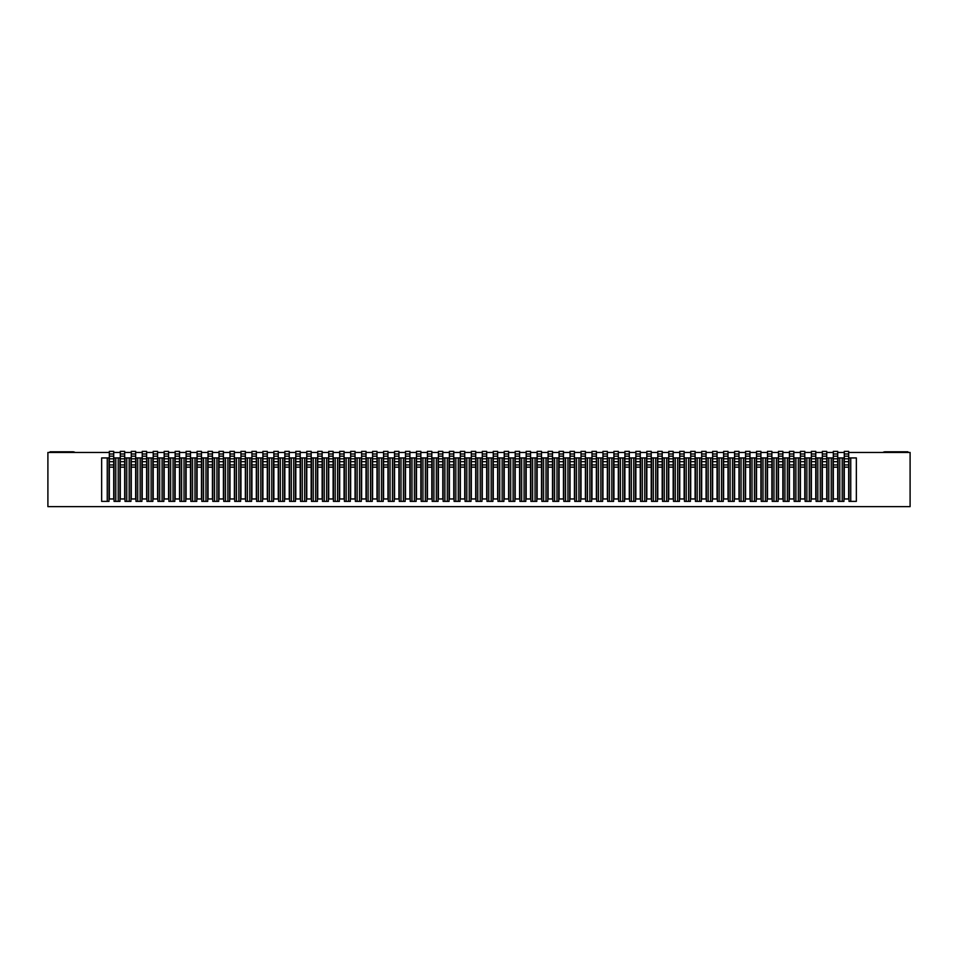 <?xml version="1.0" encoding="UTF-8"?>
<svg xmlns="http://www.w3.org/2000/svg" width="958" height="958" viewBox="0 0 958 958"><rect width="100%" height="100%" fill="white"/><g stroke="black" fill="none" stroke-linecap="round" stroke-linejoin="round"><path stroke-width="1.44" d="M50.091 452.451L50.091 451.793L72.796 451.793A4.383 4.383 0 0 1 75.107 452.451M142.239 453.984L146.622 453.984L146.622 451.362L142.239 451.362L142.239 456.188L146.622 456.188L146.622 498.962L142.239 498.962L142.239 464.953L146.622 464.953M146.622 458.822L142.239 458.822L142.239 456.188L146.622 456.188L146.622 453.984M131.27 464.953L135.653 464.953L135.653 498.962L131.27 498.962L131.27 461.672L135.653 461.672L135.653 464.953M135.653 458.822L131.27 458.822L131.27 451.362L135.653 451.362L135.653 461.672M848.668 452.451L910.1 452.451L910.1 506.638L47.9 506.638L47.9 452.451L109.332 452.451M153.208 467.157L153.208 498.962L157.591 498.962L157.591 464.953L153.208 464.953L153.208 467.157L157.591 467.157M175.146 464.953L175.146 498.962L179.529 498.962L179.529 464.953L175.146 464.953L175.146 461.672L179.529 461.672L179.529 464.953M175.146 453.984L179.529 453.984L179.529 451.362L175.146 451.362L175.146 456.188L179.529 456.188L179.529 461.672M179.529 453.984L179.529 456.188L175.146 456.188L175.146 461.672M115.798 501.381L114.05 501.381L114.05 457.936L119.966 457.936L119.966 501.381L115.798 501.381L115.798 457.936M118.217 457.936L118.217 501.381M107.248 457.936L108.996 457.936L108.996 501.381L101.656 501.381L101.656 457.936L107.248 457.936L107.248 501.381M109.332 467.157L109.332 498.962L113.715 498.962L113.715 464.953L109.332 464.953L109.332 467.157L113.715 467.157M109.332 453.984L113.715 453.984L113.715 451.362L109.332 451.362L109.332 464.953M113.715 453.984L113.715 464.953M109.332 456.188L113.715 456.188L109.332 456.188M120.301 461.672L120.301 464.953L124.684 464.953L124.684 458.822L120.301 458.822L120.301 461.672L124.684 461.672M120.301 453.984L124.684 453.984L124.684 451.362L120.301 451.362L120.301 456.188L124.684 456.188L124.684 458.822M124.684 453.984L124.684 456.188L120.301 456.188L120.301 458.822M120.301 464.953L120.301 498.962L124.684 498.962L124.684 464.953M126.767 501.381L125.019 501.381L125.019 457.936L130.935 457.936L130.935 501.381L126.767 501.381L126.767 457.936M129.186 457.936L129.186 501.381M131.27 456.188L135.653 456.188L131.27 456.188M131.27 458.822L131.27 461.672M137.736 501.381L135.988 501.381L135.988 457.936L141.904 457.936L141.904 501.381L137.736 501.381L137.736 457.936M140.155 457.936L140.155 501.381M157.591 458.822L153.208 458.822L153.208 451.362L157.591 451.362L157.591 464.953M142.239 458.822L142.239 464.953M164.177 464.953L168.56 464.953L168.56 498.962L164.177 498.962L164.177 461.672L168.56 461.672L168.56 464.953M153.208 456.188L157.591 456.188L153.208 456.188M153.208 458.822L153.208 464.953M148.706 501.381L146.957 501.381L146.957 457.936L152.873 457.936L152.873 501.381L148.706 501.381L148.706 457.936M168.56 458.822L164.177 458.822L164.177 456.188L168.56 456.188L164.177 456.188L164.177 451.362L168.56 451.362L168.56 461.672M151.125 457.936L151.125 501.381M159.675 457.936L159.675 501.381L157.926 501.381L157.926 457.936L163.842 457.936L163.842 501.381L162.094 501.381L162.094 457.936M164.177 458.822L164.177 461.672M197.085 464.953L201.467 464.953L201.467 498.962L197.085 498.962L197.085 461.672L201.467 461.672L201.467 464.953M159.675 501.381L162.094 501.381M212.436 458.822L208.054 458.822L208.054 456.188L212.436 456.188L208.054 456.188L208.054 451.362L212.436 451.362L212.436 464.953L208.054 464.953L208.054 461.672L212.436 461.672M170.644 501.381L168.895 501.381L168.895 457.936L174.811 457.936L174.811 501.381L170.644 501.381L170.644 457.936M190.498 458.822L186.115 458.822L186.115 451.362L190.498 451.362L190.498 464.953L186.115 464.953L186.115 498.962L190.498 498.962L190.498 464.953M197.085 453.984L201.467 453.984L201.467 451.362L197.085 451.362L197.085 456.188L201.467 456.188L201.467 461.672M201.467 453.984L201.467 456.188L197.085 456.188L197.085 461.672M173.063 457.936L173.063 501.381M181.613 457.936L181.613 501.381L179.864 501.381L179.864 457.936L185.792 457.936L185.792 501.381L184.032 501.381L184.032 457.936M186.115 456.188L190.498 456.188L186.115 456.188M186.115 458.822L186.115 464.953M181.613 501.381L184.032 501.381M192.582 501.381L190.834 501.381L190.834 457.936L196.761 457.936L196.761 501.381L192.582 501.381L192.582 457.936M245.356 458.822L240.961 458.822L240.961 456.188L245.356 456.188L240.961 456.188L240.961 451.362L245.356 451.362L245.356 498.962L240.961 498.962L240.961 464.953L245.356 464.953M195.001 457.936L195.001 501.381M219.023 453.984L223.406 453.984L223.406 451.362L219.023 451.362L219.023 456.188L223.406 456.188L223.406 498.962L219.023 498.962L219.023 464.953L223.406 464.953M223.406 453.984L223.406 456.188L219.023 456.188L219.023 464.953M208.054 464.953L208.054 498.962L212.436 498.962L212.436 464.953M203.551 501.381L201.803 501.381L201.803 457.936L205.97 457.936L205.97 501.381L203.551 501.381L203.551 457.936M205.97 457.936L207.73 457.936L207.73 501.381L205.97 501.381M208.054 458.822L208.054 461.672M229.992 464.953L234.387 464.953L234.387 458.822L229.992 458.822L229.992 498.962L234.387 498.962L234.387 464.953M251.93 464.953L251.93 498.962L256.325 498.962L256.325 464.953L251.93 464.953L251.93 461.672L256.325 461.672L256.325 464.953M214.532 457.936L214.532 501.381L212.772 501.381L212.772 457.936L218.699 457.936L218.699 501.381L216.939 501.381L216.939 457.936M214.532 501.381L216.939 501.381M229.992 453.984L234.387 453.984L234.387 451.362L229.992 451.362L229.992 456.188L234.387 456.188L234.387 458.822M234.387 453.984L234.387 456.188L229.992 456.188L229.992 458.822M225.501 501.381L223.741 501.381L223.741 457.936L229.669 457.936L229.669 501.381L225.501 501.381L225.501 457.936M227.908 457.936L227.908 501.381M262.899 464.953L267.294 464.953L267.294 458.822L262.899 458.822L262.899 498.962L267.294 498.962L267.294 464.953M236.47 501.381L234.71 501.381L234.71 457.936L238.877 457.936L238.877 501.381L236.47 501.381L236.47 457.936M238.877 457.936L240.638 457.936L240.638 501.381L238.877 501.381M240.961 458.822L240.961 464.953M273.868 464.953L278.263 464.953L278.263 498.962L273.868 498.962L273.868 461.672L278.263 461.672L278.263 464.953M262.899 453.984L267.294 453.984L267.294 451.362L262.899 451.362L262.899 456.188L267.294 456.188L267.294 458.822M267.294 453.984L267.294 456.188L262.899 456.188L262.899 458.822M311.17 458.822L306.776 458.822L306.776 451.362L311.17 451.362L311.17 498.962L306.776 498.962L306.776 464.953L311.17 464.953M247.439 501.381L245.679 501.381L245.679 457.936L251.607 457.936L251.607 501.381L247.439 501.381L247.439 457.936M251.93 453.984L256.325 453.984L256.325 451.362L251.93 451.362L251.93 456.188L256.325 456.188L256.325 461.672M256.325 453.984L256.325 456.188L251.93 456.188L251.93 461.672M249.846 457.936L249.846 501.381M300.201 467.157L300.201 464.953L295.806 464.953L295.806 498.962L300.201 498.962L300.201 467.157L295.806 467.157M258.409 501.381L256.648 501.381L256.648 457.936L262.576 457.936L262.576 501.381L258.409 501.381L258.409 457.936M289.232 458.822L284.837 458.822L284.837 456.188L289.232 456.188L284.837 456.188L284.837 451.362L289.232 451.362L289.232 498.962L284.837 498.962L284.837 464.953L289.232 464.953M260.816 457.936L260.816 501.381M269.378 457.936L269.378 501.381L267.617 501.381L267.617 457.936L273.545 457.936L273.545 501.381L271.785 501.381L271.785 457.936M278.263 458.822L273.868 458.822L273.868 451.362L278.263 451.362L278.263 461.672M273.868 456.188L278.263 456.188L273.868 456.188M273.868 458.822L273.868 461.672M269.378 501.381L271.785 501.381M339.683 467.157L339.683 498.962L344.078 498.962L344.078 464.953L339.683 464.953L339.683 467.157L344.078 467.157M284.837 458.822L284.837 464.953M355.047 458.822L350.652 458.822L350.652 456.188L355.047 456.188L350.652 456.188L350.652 451.362L355.047 451.362L355.047 464.953L350.652 464.953L350.652 498.962L355.047 498.962L355.047 464.953M280.347 501.381L278.586 501.381L278.586 457.936L284.514 457.936L284.514 501.381L280.347 501.381L280.347 457.936M282.754 457.936L282.754 501.381M306.776 456.188L311.17 456.188L306.776 456.188M317.745 461.672L317.745 464.953L322.139 464.953L322.139 458.822L317.745 458.822L317.745 461.672L322.139 461.672M295.806 453.984L300.201 453.984L300.201 451.362L295.806 451.362L295.806 456.188L300.201 456.188L300.201 464.953M300.201 453.984L300.201 456.188L295.806 456.188L295.806 464.953M291.316 501.381L289.555 501.381L289.555 457.936L295.483 457.936L295.483 501.381L291.316 501.381L291.316 457.936M293.723 457.936L293.723 501.381M317.745 453.984L322.139 453.984L322.139 451.362L317.745 451.362L317.745 456.188L322.139 456.188L322.139 458.822M322.139 453.984L322.139 456.188L317.745 456.188L317.745 458.822M302.285 501.381L300.525 501.381L300.525 457.936L304.692 457.936L304.692 501.381L302.285 501.381L302.285 457.936M306.776 458.822L306.776 464.953M317.745 464.953L317.745 498.962L322.139 498.962L322.139 464.953M304.692 457.936L306.452 457.936L306.452 501.381L304.692 501.381M328.714 461.672L328.714 464.953L333.109 464.953L333.109 458.822L328.714 458.822L328.714 461.672L333.109 461.672M344.078 458.822L339.683 458.822L339.683 451.362L344.078 451.362L344.078 464.953M328.714 453.984L333.109 453.984L333.109 451.362L328.714 451.362L328.714 456.188L333.109 456.188L333.109 458.822M328.714 458.822L328.714 456.188L333.109 456.188L333.109 453.984M313.254 457.936L313.254 501.381L311.494 501.381L311.494 457.936L317.421 457.936L317.421 501.381L315.661 501.381L315.661 457.936M313.254 501.381L315.661 501.381M328.714 464.953L328.714 498.962L333.109 498.962L333.109 464.953M339.683 456.188L344.078 456.188L339.683 456.188M324.223 457.936L324.223 501.381L322.463 501.381L322.463 457.936L328.39 457.936L328.39 501.381L326.63 501.381L326.63 457.936M324.223 501.381L326.63 501.381M339.683 458.822L339.683 464.953M372.602 498.962L376.985 498.962L376.985 464.953L372.602 464.953L372.602 498.962M335.192 457.936L335.192 501.381L333.432 501.381L333.432 457.936L339.36 457.936L339.36 501.381L337.599 501.381L337.599 457.936M394.54 453.984L398.923 453.984L398.923 451.362L394.54 451.362L394.54 456.188L398.923 456.188L398.923 464.953L394.54 464.953L394.54 461.672L398.923 461.672M398.923 453.984L398.923 456.188L394.54 456.188L394.54 461.672M376.985 458.822L372.602 458.822L372.602 456.188L376.985 456.188L372.602 456.188L372.602 451.362L376.985 451.362L376.985 464.953M335.192 501.381L337.599 501.381M361.621 498.962L366.016 498.962L366.016 464.953L361.621 464.953L361.621 498.962M346.161 457.936L346.161 501.381L344.401 501.381L344.401 457.936L350.329 457.936L350.329 501.381L348.568 501.381L348.568 457.936M350.652 458.822L350.652 464.953M383.571 453.984L387.954 453.984L387.954 451.362L383.571 451.362L383.571 456.188L387.954 456.188L387.954 464.953L383.571 464.953L383.571 498.962L387.954 498.962L387.954 464.953M387.954 453.984L387.954 456.188L383.571 456.188L383.571 464.953M346.161 501.381L348.568 501.381M361.621 453.984L366.016 453.984L366.016 451.362L361.621 451.362L361.621 456.188L366.016 456.188L366.016 464.953M366.016 453.984L366.016 456.188L361.621 456.188L361.621 464.953M357.13 501.381L355.37 501.381L355.37 457.936L361.298 457.936L361.298 501.381L357.13 501.381L357.13 457.936M359.537 457.936L359.537 501.381M372.602 458.822L372.602 464.953M368.1 501.381L366.339 501.381L366.339 457.936L372.267 457.936L372.267 501.381L368.1 501.381L368.1 457.936M370.506 457.936L370.506 501.381M427.448 453.984L431.83 453.984L431.83 451.362L427.448 451.362L427.448 456.188L431.83 456.188L431.83 498.962L427.448 498.962L427.448 464.953L431.83 464.953M431.83 453.984L431.83 456.188L427.448 456.188L427.448 464.953M379.069 501.381L377.308 501.381L377.308 457.936L383.236 457.936L383.236 501.381L379.069 501.381L379.069 457.936M381.476 457.936L381.476 501.381M416.479 453.984L420.861 453.984L420.861 451.362L416.479 451.362L416.479 456.188L420.861 456.188L420.861 498.962L416.479 498.962L416.479 464.953L420.861 464.953M420.861 458.822L416.479 458.822L416.479 456.188L420.861 456.188L420.861 453.984M394.54 464.953L394.54 498.962L398.923 498.962L398.923 464.953M405.509 453.984L409.892 453.984L409.892 451.362L405.509 451.362L405.509 456.188L409.892 456.188L409.892 464.953L405.509 464.953L405.509 498.962L409.892 498.962L409.892 464.953M409.892 453.984L409.892 456.188L405.509 456.188L405.509 464.953M453.769 467.157L453.769 464.953L449.386 464.953L449.386 498.962L453.769 498.962L453.769 467.157L449.386 467.157M390.038 457.936L390.038 501.381L388.277 501.381L388.277 457.936L394.205 457.936L394.205 501.381L392.457 501.381L392.457 457.936M390.038 501.381L392.457 501.381M401.007 501.381L399.246 501.381L399.246 457.936L403.426 457.936L403.426 501.381L401.007 501.381L401.007 457.936M403.426 457.936L405.174 457.936L405.174 501.381L403.426 501.381M411.976 457.936L411.976 501.381L410.216 501.381L410.216 457.936L416.143 457.936L416.143 501.381L414.395 501.381L414.395 457.936M416.479 458.822L416.479 464.953M438.417 453.984L442.8 453.984L442.8 451.362L438.417 451.362L438.417 456.188L442.8 456.188L442.8 464.953L438.417 464.953L438.417 498.962L442.8 498.962L442.8 464.953M442.8 458.822L438.417 458.822L438.417 456.188L442.8 456.188L442.8 453.984M411.976 501.381L414.395 501.381M460.355 453.984L464.738 453.984L464.738 451.362L460.355 451.362L460.355 456.188L464.738 456.188L464.738 498.962L460.355 498.962L460.355 464.953L464.738 464.953M464.738 453.984L464.738 456.188L460.355 456.188L460.355 464.953M422.945 501.381L421.197 501.381L421.197 457.936L425.364 457.936L425.364 501.381L422.945 501.381L422.945 457.936M425.364 457.936L427.112 457.936L427.112 501.381L425.364 501.381M453.769 458.822L449.386 458.822L449.386 456.188L453.769 456.188L449.386 456.188L449.386 451.362L453.769 451.362L453.769 464.953M433.914 501.381L432.166 501.381L432.166 457.936L438.081 457.936L438.081 501.381L433.914 501.381L433.914 457.936M436.333 457.936L436.333 501.381M438.417 458.822L438.417 464.953M449.386 458.822L449.386 464.953M508.614 458.822L504.231 458.822L504.231 456.188L508.614 456.188L504.231 456.188L504.231 451.362L508.614 451.362L508.614 464.953L504.231 464.953L504.231 461.672L508.614 461.672M497.645 467.157L497.645 464.953L493.262 464.953L493.262 498.962L497.645 498.962L497.645 467.157L493.262 467.157M444.883 501.381L443.135 501.381L443.135 457.936L449.051 457.936L449.051 501.381L444.883 501.381L444.883 457.936M482.293 453.984L486.676 453.984L486.676 451.362L482.293 451.362L482.293 456.188L486.676 456.188L486.676 464.953L482.293 464.953L482.293 461.672L486.676 461.672M486.676 453.984L486.676 456.188L482.293 456.188L482.293 461.672M471.324 464.953L471.324 498.962L475.707 498.962L475.707 464.953L471.324 464.953L471.324 461.672L475.707 461.672L475.707 464.953M482.293 464.953L482.293 498.962L486.676 498.962L486.676 464.953M447.302 457.936L447.302 501.381M455.852 501.381L454.104 501.381L454.104 457.936L460.02 457.936L460.02 501.381L455.852 501.381L455.852 457.936M475.707 458.822L471.324 458.822L471.324 456.188L475.707 456.188L471.324 456.188L471.324 451.362L475.707 451.362L475.707 461.672M458.271 457.936L458.271 501.381M466.821 501.381L465.073 501.381L465.073 457.936L470.989 457.936L470.989 501.381L466.821 501.381L466.821 457.936M471.324 458.822L471.324 461.672M469.24 457.936L469.24 501.381M477.791 457.936L477.791 501.381L476.042 501.381L476.042 457.936L481.958 457.936L481.958 501.381L480.209 501.381L480.209 457.936M477.791 501.381L480.209 501.381M504.231 464.953L504.231 498.962L508.614 498.962L508.614 464.953M515.2 453.984L519.583 453.984L519.583 451.362L515.2 451.362L515.2 456.188L519.583 456.188L519.583 498.962L515.2 498.962L515.2 464.953L519.583 464.953M519.583 453.984L519.583 456.188L515.2 456.188L515.2 464.953M526.17 453.984L530.552 453.984L530.552 451.362L526.17 451.362L526.17 456.188L530.552 456.188L530.552 464.953L526.17 464.953L526.17 498.962L530.552 498.962L530.552 464.953M530.552 453.984L530.552 456.188L526.17 456.188L526.17 464.953M493.262 453.984L497.645 453.984L497.645 451.362L493.262 451.362L493.262 456.188L497.645 456.188L497.645 464.953M497.645 453.984L497.645 456.188L493.262 456.188L493.262 464.953M488.76 501.381L487.011 501.381L487.011 457.936L492.927 457.936L492.927 501.381L488.76 501.381L488.76 457.936M491.179 457.936L491.179 501.381M499.729 501.381L497.98 501.381L497.98 457.936L503.896 457.936L503.896 501.381L499.729 501.381L499.729 457.936M502.148 457.936L502.148 501.381M504.231 458.822L504.231 461.672M510.698 501.381L508.949 501.381L508.949 457.936L513.117 457.936L513.117 501.381L510.698 501.381L510.698 457.936M513.117 457.936L514.865 457.936L514.865 501.381L513.117 501.381M559.077 453.984L563.46 453.984L563.46 451.362L559.077 451.362L559.077 456.188L563.46 456.188L563.46 464.953L559.077 464.953L559.077 498.962L563.46 498.962L563.46 464.953M563.46 453.984L563.46 456.188L559.077 456.188L559.077 464.953M537.139 464.953L541.521 464.953L541.521 458.822L537.139 458.822L537.139 498.962L541.521 498.962L541.521 464.953M537.139 453.984L541.521 453.984L541.521 451.362L537.139 451.362L537.139 456.188L541.521 456.188L541.521 458.822M541.521 453.984L541.521 456.188L537.139 456.188L537.139 458.822M521.667 501.381L519.919 501.381L519.919 457.936L524.086 457.936L524.086 501.381L521.667 501.381L521.667 457.936M524.086 457.936L525.834 457.936L525.834 501.381L524.086 501.381M548.108 453.984L552.491 453.984L552.491 451.362L548.108 451.362L548.108 456.188L552.491 456.188L552.491 464.953L548.108 464.953L548.108 461.672L552.491 461.672M552.491 453.984L552.491 456.188L548.108 456.188L548.108 461.672M532.636 457.936L532.636 501.381L530.888 501.381L530.888 457.936L536.803 457.936L536.803 501.381L535.055 501.381L535.055 457.936M532.636 501.381L535.055 501.381M570.046 498.962L574.429 498.962L574.429 464.953L570.046 464.953L570.046 498.962M543.605 457.936L543.605 501.381L541.857 501.381L541.857 457.936L547.784 457.936L547.784 501.381L546.024 501.381L546.024 457.936M543.605 501.381L546.024 501.381M548.108 464.953L548.108 498.962L552.491 498.962L552.491 464.953M640.255 458.822L635.861 458.822L635.861 456.188L640.255 456.188L635.861 456.188L635.861 451.362L640.255 451.362L640.255 464.953L635.861 464.953L635.861 461.672L640.255 461.672M554.574 501.381L552.826 501.381L552.826 457.936L558.754 457.936L558.754 501.381L554.574 501.381L554.574 457.936M581.015 464.953L585.398 464.953L585.398 498.962L581.015 498.962L581.015 461.672L585.398 461.672L585.398 464.953M629.286 458.822L624.891 458.822L624.891 456.188L629.286 456.188L624.891 456.188L624.891 451.362L629.286 451.362L629.286 464.953L624.891 464.953L624.891 461.672L629.286 461.672M556.993 457.936L556.993 501.381M570.046 453.984L574.429 453.984L574.429 451.362L570.046 451.362L570.046 456.188L574.429 456.188L574.429 464.953M574.429 453.984L574.429 456.188L570.046 456.188L570.046 464.953M565.543 501.381L563.795 501.381L563.795 457.936L569.723 457.936L569.723 501.381L565.543 501.381L565.543 457.936M567.962 457.936L567.962 501.381M591.984 467.157L591.984 498.962L596.379 498.962L596.379 464.953L591.984 464.953L591.984 467.157L596.379 467.157M602.953 453.984L607.348 453.984L607.348 451.362L602.953 451.362L602.953 456.188L607.348 456.188L607.348 498.962L602.953 498.962L602.953 464.953L607.348 464.953M607.348 453.984L607.348 456.188L602.953 456.188L602.953 464.953M613.922 453.984L618.317 453.984L618.317 451.362L613.922 451.362L613.922 456.188L618.317 456.188L618.317 464.953L613.922 464.953L613.922 461.672L618.317 461.672M618.317 453.984L618.317 456.188L613.922 456.188L613.922 461.672M581.015 453.984L585.398 453.984L585.398 451.362L581.015 451.362L581.015 456.188L585.398 456.188L585.398 461.672M585.398 453.984L585.398 456.188L581.015 456.188L581.015 461.672M576.524 501.381L574.764 501.381L574.764 457.936L578.931 457.936L578.931 501.381L576.524 501.381L576.524 457.936M578.931 457.936L580.692 457.936L580.692 501.381L578.931 501.381M613.922 464.953L613.922 498.962L618.317 498.962L618.317 464.953M587.494 457.936L587.494 501.381L585.733 501.381L585.733 457.936L591.661 457.936L591.661 501.381L589.9 501.381L589.9 457.936M596.379 458.822L591.984 458.822L591.984 456.188L596.379 456.188L591.984 456.188L591.984 451.362L596.379 451.362L596.379 464.953M591.984 458.822L591.984 464.953M587.494 501.381L589.9 501.381M668.768 467.157L668.768 498.962L673.163 498.962L673.163 464.953L668.768 464.953L668.768 467.157L673.163 467.157M598.463 457.936L598.463 501.381L596.702 501.381L596.702 457.936L602.63 457.936L602.63 501.381L600.87 501.381L600.87 457.936M598.463 501.381L600.87 501.381M609.432 501.381L607.671 501.381L607.671 457.936L613.599 457.936L613.599 501.381L609.432 501.381L609.432 457.936M611.839 457.936L611.839 501.381M624.891 458.822L624.891 461.672M620.401 501.381L618.64 501.381L618.64 457.936L624.568 457.936L624.568 501.381L620.401 501.381L620.401 457.936M624.891 464.953L624.891 498.962L629.286 498.962L629.286 464.953M635.861 464.953L635.861 467.157L640.255 467.157L640.255 464.953M622.808 457.936L622.808 501.381M668.768 453.984L673.163 453.984L673.163 451.362L668.768 451.362L668.768 456.188L673.163 456.188L673.163 464.953M673.163 453.984L673.163 456.188L668.768 456.188L668.768 464.953M635.861 467.157L635.861 498.962L640.255 498.962L640.255 467.157M631.37 501.381L629.61 501.381L629.61 457.936L633.777 457.936L633.777 501.381L631.37 501.381L631.37 457.936M635.861 458.822L635.861 461.672M657.799 453.984L662.194 453.984L662.194 451.362L657.799 451.362L657.799 456.188L662.194 456.188L662.194 498.962L657.799 498.962L657.799 464.953L662.194 464.953M662.194 453.984L662.194 456.188L657.799 456.188L657.799 464.953M646.83 461.672L646.83 464.953L651.224 464.953L651.224 458.822L646.83 458.822L646.83 461.672L651.224 461.672M679.737 453.984L684.132 453.984L684.132 451.362L679.737 451.362L679.737 456.188L684.132 456.188L684.132 464.953L679.737 464.953L679.737 498.962L684.132 498.962L684.132 464.953M684.132 453.984L684.132 456.188L679.737 456.188L679.737 464.953M633.777 457.936L635.537 457.936L635.537 501.381L633.777 501.381M646.83 464.953L646.83 498.962L651.224 498.962L651.224 464.953M642.339 457.936L642.339 501.381L640.579 501.381L640.579 457.936L646.506 457.936L646.506 501.381L644.746 501.381L644.746 457.936M646.83 453.984L651.224 453.984L651.224 451.362L646.83 451.362L646.83 456.188L651.224 456.188L651.224 458.822M651.224 453.984L651.224 456.188L646.83 456.188L646.83 458.822M642.339 501.381L644.746 501.381M653.308 501.381L651.548 501.381L651.548 457.936L657.475 457.936L657.475 501.381L653.308 501.381L653.308 457.936M655.715 457.936L655.715 501.381M664.277 501.381L662.517 501.381L662.517 457.936L668.445 457.936L668.445 501.381L664.277 501.381L664.277 457.936M701.675 453.984L706.07 453.984L706.07 451.362L701.675 451.362L701.675 456.188L706.07 456.188L706.07 464.953L701.675 464.953L701.675 461.672L706.07 461.672M706.07 453.984L706.07 456.188L701.675 456.188L701.675 461.672M666.684 457.936L666.684 501.381M675.246 501.381L673.486 501.381L673.486 457.936L677.653 457.936L677.653 501.381L675.246 501.381L675.246 457.936M695.101 458.822L690.706 458.822L690.706 456.188L695.101 456.188L690.706 456.188L690.706 451.362L695.101 451.362L695.101 498.962L690.706 498.962L690.706 464.953L695.101 464.953M677.653 457.936L679.414 457.936L679.414 501.381L677.653 501.381M701.675 464.953L701.675 498.962L706.07 498.962L706.07 464.953M686.215 501.381L684.455 501.381L684.455 457.936L690.383 457.936L690.383 501.381L686.215 501.381L686.215 457.936M723.613 453.984L728.008 453.984L728.008 451.362L723.613 451.362L723.613 456.188L728.008 456.188L728.008 464.953L723.613 464.953L723.613 498.962L728.008 498.962L728.008 464.953M728.008 453.984L728.008 456.188L723.613 456.188L723.613 464.953M688.622 457.936L688.622 501.381M712.644 461.672L712.644 464.953L717.039 464.953L717.039 458.822L712.644 458.822L712.644 461.672L717.039 461.672M712.644 453.984L717.039 453.984L717.039 451.362L712.644 451.362L712.644 456.188L717.039 456.188L717.039 458.822M717.039 453.984L717.039 456.188L712.644 456.188L712.644 458.822M690.706 458.822L690.706 464.953M697.185 501.381L695.424 501.381L695.424 457.936L701.352 457.936L701.352 501.381L697.185 501.381L697.185 457.936M712.644 464.953L712.644 498.962L717.039 498.962L717.039 464.953M699.591 457.936L699.591 501.381M734.594 453.984L738.977 453.984L738.977 451.362L734.594 451.362L734.594 456.188L738.977 456.188L738.977 498.962L734.594 498.962L734.594 464.953L738.977 464.953M738.977 453.984L738.977 456.188L734.594 456.188L734.594 464.953M745.563 461.672L745.563 464.953L749.946 464.953L749.946 458.822L745.563 458.822L745.563 461.672L749.946 461.672M708.154 457.936L708.154 501.381L706.393 501.381L706.393 457.936L712.321 457.936L712.321 501.381L710.561 501.381L710.561 457.936M708.154 501.381L710.561 501.381M719.123 501.381L717.362 501.381L717.362 457.936L723.29 457.936L723.29 501.381L719.123 501.381L719.123 457.936M721.53 457.936L721.53 501.381M756.533 464.953L756.533 498.962L760.915 498.962L760.915 464.953L756.533 464.953L756.533 461.672L760.915 461.672L760.915 464.953M767.502 453.984L771.885 453.984L771.885 451.362L767.502 451.362L767.502 456.188L771.885 456.188L771.885 464.953L767.502 464.953L767.502 461.672L771.885 461.672M771.885 453.984L771.885 456.188L767.502 456.188L767.502 461.672M730.092 501.381L728.331 501.381L728.331 457.936L734.259 457.936L734.259 501.381L730.092 501.381L730.092 457.936M745.563 453.984L749.946 453.984L749.946 451.362L745.563 451.362L745.563 456.188L749.946 456.188L749.946 458.822M745.563 458.822L745.563 456.188L749.946 456.188L749.946 453.984M732.499 457.936L732.499 501.381M778.471 467.157L778.471 498.962L782.854 498.962L782.854 464.953L778.471 464.953L778.471 467.157L782.854 467.157M741.061 501.381L739.301 501.381L739.301 457.936L743.468 457.936L743.468 501.381L741.061 501.381L741.061 457.936M743.468 457.936L745.228 457.936L745.228 501.381L743.468 501.381M745.563 464.953L745.563 498.962L749.946 498.962L749.946 464.953M789.44 453.984L793.823 453.984L793.823 451.362L789.44 451.362L789.44 456.188L793.823 456.188L793.823 498.962L789.44 498.962L789.44 464.953L793.823 464.953M793.823 453.984L793.823 456.188L789.44 456.188L789.44 464.953M752.03 501.381L750.27 501.381L750.27 457.936L756.197 457.936L756.197 501.381L752.03 501.381L752.03 457.936M756.533 453.984L760.915 453.984L760.915 451.362L756.533 451.362L756.533 456.188L760.915 456.188L760.915 461.672M760.915 458.822L756.533 458.822L756.533 456.188L760.915 456.188L760.915 453.984M754.449 457.936L754.449 501.381M756.533 458.822L756.533 461.672M800.409 461.672L800.409 464.953L804.792 464.953L804.792 458.822L800.409 458.822L800.409 461.672L804.792 461.672M762.999 501.381L761.239 501.381L761.239 457.936L767.166 457.936L767.166 501.381L762.999 501.381L762.999 457.936M765.418 457.936L765.418 501.381M767.502 464.953L767.502 498.962L771.885 498.962L771.885 464.953M778.471 453.984L782.854 453.984L782.854 451.362L778.471 451.362L778.471 456.188L782.854 456.188L782.854 464.953M782.854 453.984L782.854 456.188L778.471 456.188L778.471 464.953M800.409 458.822L800.409 451.362L804.792 451.362L804.792 458.822M773.968 501.381L772.208 501.381L772.208 457.936L778.135 457.936L778.135 501.381L773.968 501.381L773.968 457.936M776.387 457.936L776.387 501.381M784.937 457.936L784.937 501.381L783.189 501.381L783.189 457.936L789.105 457.936L789.105 501.381L787.356 501.381L787.356 457.936M784.937 501.381L787.356 501.381M800.409 456.188L804.792 456.188L800.409 456.188M800.409 464.953L800.409 498.962L804.792 498.962L804.792 464.953M844.285 498.962L848.668 498.962L848.668 464.953L844.285 464.953L844.285 498.962M815.761 467.157L815.761 464.953L811.378 464.953L811.378 498.962L815.761 498.962L815.761 467.157L811.378 467.157M795.906 457.936L795.906 501.381L794.158 501.381L794.158 457.936L800.074 457.936L800.074 501.381L798.325 501.381L798.325 457.936M795.906 501.381L798.325 501.381M856.344 501.381L856.344 457.936L850.752 457.936L850.752 501.381L856.344 501.381M811.378 453.984L815.761 453.984L815.761 451.362L811.378 451.362L811.378 456.188L815.761 456.188L815.761 464.953M815.761 453.984L815.761 456.188L811.378 456.188L811.378 464.953M806.875 501.381L805.127 501.381L805.127 457.936L811.043 457.936L811.043 501.381L806.875 501.381L806.875 457.936M809.294 457.936L809.294 501.381M826.73 467.157L826.73 464.953L822.347 464.953L822.347 498.962L826.73 498.962L826.73 467.157L822.347 467.157M822.347 453.984L826.73 453.984L826.73 451.362L822.347 451.362L822.347 456.188L826.73 456.188L826.73 464.953M826.73 453.984L826.73 456.188L822.347 456.188L822.347 464.953M850.752 501.381L849.004 501.381L849.004 457.936L850.752 457.936M844.285 453.984L848.668 453.984L848.668 451.362L844.285 451.362L844.285 456.188L848.668 456.188L848.668 464.953M848.668 453.984L848.668 456.188L844.285 456.188L844.285 464.953M817.845 501.381L816.096 501.381L816.096 457.936L820.264 457.936L820.264 501.381L817.845 501.381L817.845 457.936M820.264 457.936L822.012 457.936L822.012 501.381L820.264 501.381M113.715 452.451L120.301 452.451M124.684 452.451L131.27 452.451M135.653 452.451L142.239 452.451M146.622 452.451L153.208 452.451M157.591 452.451L164.177 452.451M168.56 452.451L175.146 452.451M179.529 452.451L186.115 452.451M190.498 452.451L197.085 452.451M201.467 452.451L208.054 452.451M212.436 452.451L219.023 452.451M223.406 452.451L229.992 452.451M234.387 452.451L240.961 452.451M245.356 452.451L251.93 452.451M256.325 452.451L262.899 452.451M267.294 452.451L273.868 452.451M278.263 452.451L284.837 452.451M289.232 452.451L295.806 452.451M300.201 452.451L306.776 452.451M311.17 452.451L317.745 452.451M322.139 452.451L328.714 452.451M333.109 452.451L339.683 452.451M344.078 452.451L350.652 452.451M355.047 452.451L361.621 452.451M366.016 452.451L372.602 452.451M376.985 452.451L383.571 452.451M387.954 452.451L394.54 452.451M398.923 452.451L405.509 452.451M409.892 452.451L416.479 452.451M420.861 452.451L427.448 452.451M431.83 452.451L438.417 452.451M442.8 452.451L449.386 452.451M453.769 452.451L460.355 452.451M464.738 452.451L471.324 452.451M475.707 452.451L482.293 452.451M486.676 452.451L493.262 452.451M497.645 452.451L504.231 452.451M508.614 452.451L515.2 452.451M519.583 452.451L526.17 452.451M530.552 452.451L537.139 452.451M541.521 452.451L548.108 452.451M552.491 452.451L559.077 452.451M563.46 452.451L570.046 452.451M574.429 452.451L581.015 452.451M585.398 452.451L591.984 452.451M596.379 452.451L602.953 452.451M607.348 452.451L613.922 452.451M618.317 452.451L624.891 452.451M629.286 452.451L635.861 452.451M640.255 452.451L646.83 452.451M651.224 452.451L657.799 452.451M662.194 452.451L668.768 452.451M673.163 452.451L679.737 452.451M684.132 452.451L690.706 452.451M695.101 452.451L701.675 452.451M706.07 452.451L712.644 452.451M717.039 452.451L723.613 452.451M728.008 452.451L734.594 452.451M738.977 452.451L745.563 452.451M749.946 452.451L756.533 452.451M760.915 452.451L767.502 452.451M771.885 452.451L778.471 452.451M782.854 452.451L789.44 452.451M793.823 452.451L800.409 452.451M804.792 452.451L811.378 452.451M815.761 452.451L822.347 452.451M826.73 452.451L833.316 452.451M837.699 452.451L844.285 452.451M842.202 501.381L838.034 501.381L838.034 457.936L843.95 457.936L843.95 501.381L842.202 501.381L842.202 457.936M828.814 501.381L827.065 501.381L827.065 457.936L831.233 457.936L831.233 501.381L828.814 501.381L828.814 457.936M831.233 457.936L832.981 457.936L832.981 501.381L831.233 501.381M839.783 501.381L839.783 457.936M833.316 467.157L837.699 467.157L837.699 498.962L833.316 498.962L833.316 464.953L837.699 464.953L837.699 458.822L833.316 458.822L833.316 464.953M833.316 458.822L833.316 451.362L837.699 451.362L837.699 458.822M837.699 467.157L837.699 464.953M833.316 456.188L837.699 456.188L833.316 456.188M907.909 452.451L907.909 451.793L885.204 451.793A4.383 4.383 0 0 0 882.893 452.451M179.529 458.822L175.146 458.822M131.27 467.157L135.653 467.157M109.332 461.672L113.715 461.672M113.715 458.822L109.332 458.822M142.239 467.157L146.622 467.157M52.726 452.451L52.726 451.793M131.27 453.984L135.653 453.984M120.301 467.157L124.684 467.157M153.208 453.984L157.591 453.984M142.239 461.672L146.622 461.672M153.208 461.672L157.591 461.672M164.177 467.157L168.56 467.157M164.177 453.984L168.56 453.984M201.467 458.822L197.085 458.822M175.146 467.157L179.529 467.157M186.115 467.157L190.498 467.157M186.115 461.672L190.498 461.672M186.115 453.984L190.498 453.984M197.085 467.157L201.467 467.157M219.023 461.672L223.406 461.672M223.406 458.822L219.023 458.822M208.054 467.157L212.436 467.157M208.054 453.984L212.436 453.984M219.023 467.157L223.406 467.157M229.992 467.157L234.387 467.157M229.992 461.672L234.387 461.672M240.961 453.984L245.356 453.984M240.961 467.157L245.356 467.157M240.961 461.672L245.356 461.672M251.93 467.157L256.325 467.157M273.868 467.157L278.263 467.157M306.776 453.984L311.17 453.984M256.325 458.822L251.93 458.822M284.837 453.984L289.232 453.984M284.837 467.157L289.232 467.157M262.899 461.672L267.294 461.672M262.899 467.157L267.294 467.157M273.868 453.984L278.263 453.984M284.837 461.672L289.232 461.672M306.776 467.157L311.17 467.157M300.201 458.822L295.806 458.822M295.806 461.672L300.201 461.672M306.776 461.672L311.17 461.672M317.745 467.157L322.139 467.157M339.683 453.984L344.078 453.984M328.714 467.157L333.109 467.157M339.683 461.672L344.078 461.672M398.923 458.822L394.54 458.822M372.602 453.984L376.985 453.984M350.652 453.984L355.047 453.984M350.652 467.157L355.047 467.157M350.652 461.672L355.047 461.672M383.571 461.672L387.954 461.672M387.954 458.822L383.571 458.822M361.621 461.672L366.016 461.672M366.016 458.822L361.621 458.822M361.621 467.157L366.016 467.157M372.602 461.672L376.985 461.672M383.571 467.157L387.954 467.157M372.602 467.157L376.985 467.157M394.54 467.157L398.923 467.157M405.509 467.157L409.892 467.157M405.509 461.672L409.892 461.672M409.892 458.822L405.509 458.822M416.479 467.157L420.861 467.157M416.479 461.672L420.861 461.672M431.83 458.822L427.448 458.822M427.448 467.157L431.83 467.157M449.386 453.984L453.769 453.984M460.355 467.157L464.738 467.157M427.448 461.672L431.83 461.672M438.417 467.157L442.8 467.157M449.386 461.672L453.769 461.672M504.231 453.984L508.614 453.984M438.417 461.672L442.8 461.672M471.324 467.157L475.707 467.157M471.324 453.984L475.707 453.984M464.738 458.822L460.355 458.822M460.355 461.672L464.738 461.672M486.676 458.822L482.293 458.822M482.293 467.157L486.676 467.157M515.2 461.672L519.583 461.672M519.583 458.822L515.2 458.822M530.552 458.822L526.17 458.822M493.262 461.672L497.645 461.672M497.645 458.822L493.262 458.822M515.2 467.157L519.583 467.157M504.231 467.157L508.614 467.157M526.17 467.157L530.552 467.157M563.46 458.822L559.077 458.822M526.17 461.672L530.552 461.672M537.139 461.672L541.521 461.672M537.139 467.157L541.521 467.157M559.077 461.672L563.46 461.672M552.491 458.822L548.108 458.822M548.108 467.157L552.491 467.157M559.077 467.157L563.46 467.157M624.891 453.984L629.286 453.984M570.046 467.157L574.429 467.157M570.046 461.672L574.429 461.672M574.429 458.822L570.046 458.822M602.953 461.672L607.348 461.672M607.348 458.822L602.953 458.822M618.317 458.822L613.922 458.822M585.398 458.822L581.015 458.822M581.015 467.157L585.398 467.157M613.922 467.157L618.317 467.157M602.953 467.157L607.348 467.157M591.984 453.984L596.379 453.984M591.984 461.672L596.379 461.672M624.891 467.157L629.286 467.157M673.163 458.822L668.768 458.822M635.861 453.984L640.255 453.984M662.194 458.822L657.799 458.822M657.799 467.157L662.194 467.157M679.737 461.672L684.132 461.672M684.132 458.822L679.737 458.822M657.799 461.672L662.194 461.672M646.83 467.157L651.224 467.157M668.768 461.672L673.163 461.672M706.07 458.822L701.675 458.822M690.706 453.984L695.101 453.984M690.706 467.157L695.101 467.157M679.737 467.157L684.132 467.157M701.675 467.157L706.07 467.157M723.613 461.672L728.008 461.672M728.008 458.822L723.613 458.822M690.706 461.672L695.101 461.672M712.644 467.157L717.039 467.157M738.977 458.822L734.594 458.822M756.533 467.157L760.915 467.157M771.885 458.822L767.502 458.822M723.613 467.157L728.008 467.157M734.594 467.157L738.977 467.157M734.594 461.672L738.977 461.672M745.563 467.157L749.946 467.157M778.471 461.672L782.854 461.672M782.854 458.822L778.471 458.822M767.502 467.157L771.885 467.157M789.44 467.157L793.823 467.157M800.409 453.984L804.792 453.984M793.823 458.822L789.44 458.822M789.44 461.672L793.823 461.672M800.409 467.157L804.792 467.157M811.378 461.672L815.761 461.672M815.761 458.822L811.378 458.822M826.73 458.822L822.347 458.822M848.668 458.822L844.285 458.822M822.347 461.672L826.73 461.672M844.285 467.157L848.668 467.157M844.285 461.672L848.668 461.672M833.316 461.672L837.699 461.672M833.316 453.984L837.699 453.984M905.274 451.793L905.274 452.451"/></g></svg>
